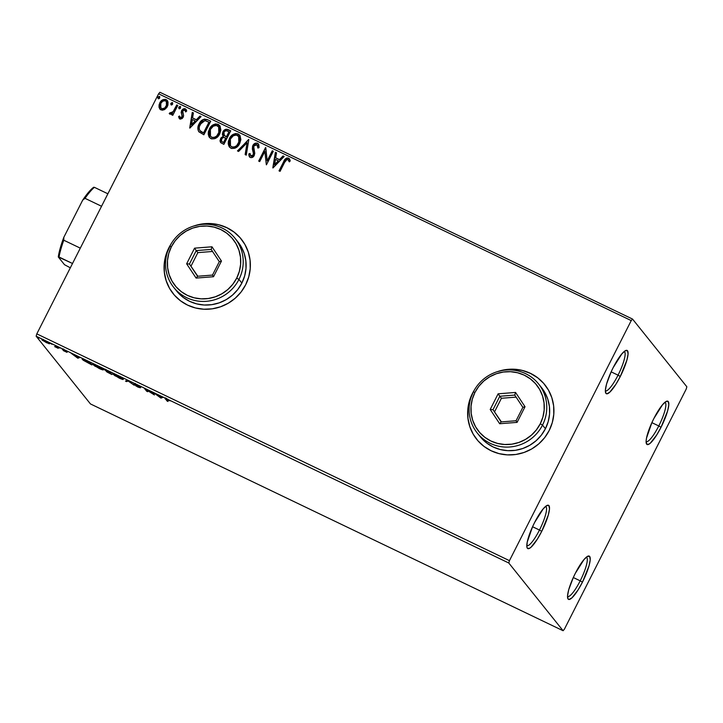<?xml version="1.0" encoding="UTF-8"?>
<svg xmlns="http://www.w3.org/2000/svg" width="723" height="723" viewBox="0 0 723 723"><rect width="100%" height="100%" fill="white"/><g stroke="black" fill="none" stroke-linecap="round" stroke-linejoin="round"><path stroke-width="1.08" d="M618.048 375.165A21.817 4.681 115.6 0 0 624.238 351.459A21.817 4.681 -64.4 0 1 624.256 351.459A21.817 4.681 -64.4 0 1 618.048 375.165L611.143 371.848L613.176 367.618A24.004 5.151 -64.4 0 1 625.847 350.456A24.004 5.151 -64.4 0 1 620.289 376.493L618.048 375.165A21.817 4.681 -64.4 0 1 605.377 390.809A21.817 4.681 -64.4 0 1 605.359 390.8A21.817 4.681 115.6 0 0 618.048 375.165L620.289 376.493L615.888 384.302L609.733 392.228L606.832 393.809L605.928 393.348L605.395 390.031L606.579 383.976L611.143 371.857L618.048 375.165M539.475 530.04A21.817 4.681 115.6 0 0 545.666 506.335A21.817 4.681 -64.4 0 1 545.675 506.344A21.817 4.681 -64.4 0 1 539.475 530.04L532.571 526.733L534.604 522.503A24.004 5.151 -64.4 0 1 547.266 505.332A24.004 5.151 -64.4 0 1 541.717 531.369L539.475 530.04A21.817 4.681 -64.4 0 1 526.805 545.684A21.817 4.681 -64.4 0 1 526.787 545.675A21.817 4.681 115.6 0 0 539.475 530.04L541.717 531.369L537.316 539.177L531.152 547.103L529.543 548.305L527.356 548.233L526.868 546.959L527.203 542.178L532.562 526.742L539.475 530.04M580.207 580.84A21.817 4.681 115.6 0 0 586.398 557.126A21.817 4.681 -64.4 0 1 586.416 557.135A21.817 4.681 -64.4 0 1 580.207 580.84L573.303 577.523L575.336 573.294A24.004 5.151 -64.4 0 1 588.007 556.132A24.004 5.151 -64.4 0 1 582.449 582.16L580.207 580.84A21.817 4.681 -64.4 0 1 567.537 596.475A21.817 4.681 -64.4 0 1 567.519 596.475A21.817 4.681 115.6 0 0 580.207 580.84L582.449 582.16L578.048 589.977L571.884 597.903L568.992 599.484L568.088 599.024L567.555 595.707L568.739 589.652L573.303 577.532L580.207 580.84M658.78 425.955A21.817 4.681 115.6 0 0 664.97 402.25A21.817 4.681 -64.4 0 1 664.988 402.259A21.817 4.681 -64.4 0 1 658.78 425.955L651.875 422.648L653.917 418.418A24.004 5.151 -64.4 0 1 666.579 401.247A24.004 5.151 -64.4 0 1 661.03 427.284L658.78 425.955A21.817 4.681 -64.4 0 1 646.109 441.599A21.817 4.681 -64.4 0 1 646.1 441.59A21.817 4.681 115.6 0 0 658.78 425.955L661.03 427.284L656.62 435.092L650.465 443.018L648.847 444.22L646.669 444.148L646.127 440.831L646.516 438.093L651.875 422.657L658.78 425.955M469.326 401.599L473.149 392.309A43.633 42.395 -38.7 0 0 472.417 393.692A43.633 42.395 -38.7 0 0 476.8 439.43A43.633 42.395 -38.7 0 0 476.819 439.457L476.737 439.349A43.633 42.395 141.3 0 1 472.354 393.61L469.254 401.518L467.763 409.833L467.917 418.228L469.715 426.389L473.095 433.999L477.921 440.768L484.012 446.425L491.134 450.763L499.006 453.619L507.338 454.875L515.788 454.487L524.058 452.462L531.812 448.893L538.762 443.895L544.636 437.686L549.2 430.483A43.633 42.395 141.3 0 1 476.737 439.349M169.589 246.66A43.633 42.395 -38.7 0 0 168.857 248.034L168.793 247.953A43.633 42.395 141.3 0 1 170.628 244.69L165.694 255.861L164.202 264.175L164.356 272.571L166.154 280.732L169.534 288.341L174.36 295.111L180.452 300.768L187.573 305.106L195.445 307.962L203.778 309.218L212.228 308.829L220.497 306.805L228.251 303.235L235.201 298.238L241.075 292.029L245.639 284.826A43.633 42.395 141.3 0 1 173.177 293.692A43.633 42.395 141.3 0 1 168.793 247.953L168.857 248.034A43.633 42.395 -38.7 0 0 173.24 293.773A43.633 42.395 -38.7 0 0 173.258 293.8M563.09 630.727L90.465 403.94L36.15 336.213L508.784 563L563.09 630.727L564.401 629.191L686.19 389.128L686.85 386.787L632.535 319.06L159.91 92.273L158.599 93.809L631.233 320.596L509.444 560.659L36.81 333.872L158.599 93.809L36.81 333.872L36.15 336.213L90.465 403.94L563.09 630.727L564.401 629.191L686.19 389.128L686.85 386.787L632.535 319.06L631.233 320.596L509.444 560.659L508.784 563L563.09 630.727M49.119 343.768L49.634 343.678L49.028 343.045L45.775 341.075L42.314 339.62L41.853 339.72L42.494 340.37L49.119 343.768L49.345 343.317L49.119 343.768L44.889 340.632C42.431 339.53 41.455 339.277 41.952 339.873L46.606 342.765L49.535 343.515M56.647 346.299L55.608 345.802L56.521 347.185L54.65 346.588L58.301 348.359L56.647 346.299L55.608 345.802L56.566 347.139L54.65 346.588L58.301 348.359L56.647 346.299M63.29 349.824L66.326 351.089L62.268 349.336L66.109 351.55L63.263 350.583L67.076 352.372L63.29 349.824L66.326 351.089L63.976 349.787L62.35 349.426L66.028 351.821L63.263 350.583L67.031 352.237L63.29 349.824L63.66 348.983M86.453 360.596L82.576 359.069L83.136 360.19L91.839 364.916L89.58 362.096L86.453 360.596C82.946 358.979 81.6 358.617 82.404 359.503L91.839 364.916L89.58 362.096L86.453 360.596M109.58 371.694L104.311 369.48L107.058 371.423L106.218 371.279L107.013 372.011L111.839 374.514L109.58 371.694L104.356 369.679L111.839 374.514L109.58 371.694M127.682 380.379L125.468 381.057L126.588 381.59L128.143 381.021L134.261 385.269L127.682 380.379L125.468 381.057L126.588 381.59L128.143 381.021L134.261 385.269L127.682 380.379M151.134 391.631L152.815 393.737L144.41 388.405L146.67 391.233L147.709 391.721L146.019 389.625L154.433 394.948L152.164 392.128L151.134 391.631L152.815 393.737L144.41 388.405L146.67 391.233L147.709 391.721L146.019 389.625L154.433 394.948L151.134 391.631M166.543 399.611L169.959 400.822L165.35 398.581L167.022 400.994L168.052 401.491L166.543 399.611L169.959 400.822L167.158 399.277C165.224 398.436 164.663 398.373 165.486 399.087L168.052 401.491L166.543 399.611L167.402 399.575M160.985 398.093L163.027 397.343L161.247 397.044L154.234 393.122L160.813 398.012L161.202 397.243L160.985 398.093L163.027 397.343L161.247 397.044L154.234 393.122L160.813 398.012L161.112 396.981L160.352 397.379L158.147 395.734L161.039 397.117L160.352 397.379L158.147 395.734L161.374 397.325L160.985 398.093M139.313 387.347L135.481 385.612L140.343 387.826L134.966 384.302L139.675 386.471L133.891 383.624L139.196 387.23L135.481 385.612L138.003 387.112L140.217 387.7L134.966 384.184L139.675 386.471L133.927 383.805L139.349 387.429L139.738 386.651M123.118 379.051L115.581 374.55L112.661 373.728L114.812 375.671L123.082 379.476L116.746 375.092C113.394 373.592 112.065 373.267 112.779 374.098L119.205 378.093C122.53 379.575 123.841 379.891 123.118 379.051L123.253 379.385M103.118 369.453L95.581 364.952L92.661 364.139L94.812 366.073L103.082 369.878L96.746 365.495C93.394 363.994 92.065 363.669 92.779 364.5L99.205 368.495C102.53 369.977 103.841 370.293 103.118 369.453L103.253 369.787M77.876 358.219L79.928 357.469L74.361 355.355L71.134 353.249L77.704 358.138L78.093 357.361L77.876 358.219L79.928 357.469L74.361 355.355L71.134 353.249L77.704 358.138L78.003 357.099L77.244 357.496L75.038 355.852L77.93 357.243L77.244 357.496L75.038 355.852L78.265 357.442L77.876 358.219M60.081 348.07L59.413 347.89M52.146 344.265L51.478 344.085M39.223 338.057L38.545 337.876M164.573 109.58L166.841 107.447L167.908 105.169L168.016 101.97L166.959 100.154L165.224 99.322L162.404 99.991L160.271 102.051L159.078 104.853L159.069 107.365L160.181 109.363L162.314 110.212L164.573 109.58L167.365 106.543L167.329 100.542L166.154 99.629C163.299 98.988 161.175 100.081 159.774 102.901L158.997 106.905L159.783 108.956L160.949 109.878L164.573 109.58M177.795 105.422L176.755 104.925L173.186 111.577L171.387 113.032L170.257 112.607L169.227 113.43L169.643 114.008L170.89 114.234L172.472 113.375L171.731 114.83L172.77 115.328L177.795 105.422L176.755 104.925L173.186 111.577L169.227 113.43L169.842 114.144L172.472 113.375L171.731 114.83L172.77 115.328L177.795 105.422M179.982 119.105L178.563 116.575L180.325 119.105L182.205 118.5L183.317 116.891L183.534 115.093L182.431 112.101L183.018 110.52L184.736 110.05L185.621 111.776L186.679 111.143L186.272 109.76L184.708 108.604L183.1 108.947L181.735 110.348L181.184 112.553L182.25 116.349L180.904 117.768L180.036 117.388L179.602 116.014L178.563 116.575L179.846 118.943L183.136 117.289L183.579 115.608L182.657 111.044L184.736 110.05L185.224 110.474M207.6 119.729L204.41 119.087L201.997 120.217L199.756 122.702L198.066 126.615L197.849 128.893L198.708 131.568L203.85 134.776L210.727 121.229L207.6 119.729C203.759 118.5 200.931 119.873 199.096 123.859C197.533 126.57 197.451 129.209 198.861 131.776L203.85 134.776L210.727 121.229L207.6 119.729M230.727 130.827L226.145 129.227L224.374 130.032L222.91 131.857L222.368 134.189L223.28 136.34L221.039 137.84L220 140.723L220.75 142.675L223.85 144.374L230.727 130.827L228.034 129.534C225.766 128.848 224.058 129.625 222.91 131.857L223.28 136.34L220.551 138.617L220.524 142.44L223.85 144.374L230.727 130.827M248.829 139.512L237.469 150.917L238.599 151.45L247.085 142.738L245.142 154.595L246.263 155.129L248.829 139.512L237.469 150.917L238.599 151.45L247.085 142.738L245.142 154.595L246.263 155.129L248.829 139.512M272.282 150.764L267.167 160.849L265.558 147.537L258.68 161.093L259.711 161.581L264.844 151.478L266.435 164.808L273.312 151.261L272.282 150.764L273.276 151.342L272.282 150.764L267.167 160.849L265.793 147.646L258.68 161.093L259.711 161.581L264.844 151.478L266.435 164.808L273.312 151.261L272.282 150.764M284.636 162.332L287.031 159.449L288.17 159.747L289.227 161.708L290.284 160.913L288.54 158.129L286.895 157.957L285.458 158.825L279.024 170.854L280.063 171.351L284.636 162.332C285.16 160.524 286.236 159.584 287.844 159.53L289.227 161.708L290.284 160.913L288.54 158.129C286.127 157.849 284.501 159.042 283.669 161.699L279.024 170.854L280.063 171.351L284.636 162.332M497.541 371.613A43.633 42.395 141.3 0 1 544.817 384.744A43.633 42.395 141.3 0 1 549.2 430.483L552.3 422.575L553.791 414.261L553.637 405.865L551.839 397.704L548.459 390.095L543.633 383.335L537.541 377.668L530.42 373.33L522.548 370.474L514.225 369.218L505.766 369.607L497.496 371.631M474.189 390.339L472.354 393.61A43.633 42.395 141.3 0 1 474.189 390.348M193.981 225.956A43.633 42.395 141.3 0 1 241.256 239.087A43.633 42.395 141.3 0 1 245.639 284.826L248.739 276.918L250.23 268.604L250.077 260.208L248.278 252.047L244.898 244.437L240.072 237.677L233.981 232.011L226.859 227.673L218.988 224.817L210.664 223.561L202.205 223.949L193.936 225.974M272.987 167.953L284.175 156.475L283.045 155.933L279.467 159.611L275.689 157.804L276.511 152.797L275.382 152.255L272.815 167.872L275.382 152.255L272.815 167.872L284.175 156.475L283.045 155.933L279.467 159.611L275.689 157.804L276.511 152.797L275.382 152.255L276.493 152.887L275.508 152.417L272.96 167.944M249.58 156.972L248.802 153.927L249.507 156.9L250.239 157.469C252.038 157.894 253.375 157.225 254.243 155.463L254.758 153.14L253.52 147.573L253.863 146.082L256.909 144.681L257.867 147.953L259.051 147.673L258.409 143.958L257.207 143.127L254.18 143.877L252.562 146.218L252.354 148.983L253.511 153.755L252.797 155.59L250.953 156.087L250.031 153.484L248.802 153.927L249.028 155.942L250.239 157.469L252.038 157.542L253.556 156.493L254.758 153.439L253.71 146.435L254.785 144.962L256.475 144.537L257.542 145.296L257.867 147.953L259.051 147.673L258.78 144.582L257.533 143.253L258.473 144.031M239.729 143.497L240.858 139.611L240.063 135.725L238.129 133.945L235.49 133.547L232.942 134.532L230.041 137.415L228.405 141.175L228.224 143.886L229.308 146.896L231.604 148.477L234.939 148.224L237.822 146.209L239.729 143.497L239.684 135.174L238.129 133.945C234.18 133.149 231.252 134.695 229.354 138.599L229.345 146.941L230.98 148.233C234.93 148.974 237.849 147.402 239.729 143.497M219.729 133.9L220.849 130.013L220.063 126.127L218.129 124.347L215.49 123.949L212.942 124.934L210.041 127.817L208.396 131.577L208.224 134.288L209.309 137.298L211.604 138.879L214.939 138.626L217.822 136.62L219.729 133.9L219.684 125.576L218.129 124.347C214.171 123.552 211.252 125.097 209.354 129.001L209.345 137.343L210.98 138.635C214.93 139.376 217.849 137.804 219.729 133.9M189.887 128.079L201.066 116.593L199.946 116.051L196.358 119.738L192.58 117.921L193.403 112.915L192.273 112.372L189.706 127.998L201.066 116.593L199.946 116.051L196.358 119.738L192.58 117.921L193.403 112.915L192.273 112.372L189.887 128.079M180.578 107.953L180.09 106.344L178.708 107.537L178.97 108.549L179.991 108.604L180.578 107.953L180.289 106.408L178.861 107.121L179.15 108.667L180.578 107.953M172.652 104.148L172.155 102.539L170.773 103.732L171.035 104.745L172.056 104.79L172.652 104.148L172.363 102.603L170.926 103.317L171.215 104.862L172.652 104.148M159.72 97.939L159.223 96.331L157.849 97.533L158.102 98.536L159.132 98.59L159.72 97.939L159.431 96.403L157.994 97.117L158.283 98.662L159.72 97.939M613.176 367.618L621.861 353.863L625.359 350.682L627.537 350.754L628.079 354.08L626.895 360.135L620.289 376.493A24.004 5.151 -64.4 0 1 605.585 392.67A24.004 5.151 -64.4 0 1 613.176 367.618M534.604 522.503L543.289 508.739L546.787 505.567L548.965 505.639L549.507 508.956L548.314 515.011L541.717 531.369A24.004 5.151 -64.4 0 1 527.013 547.555A24.004 5.151 -64.4 0 1 534.604 522.503M575.336 573.294L584.021 559.539L587.519 556.358L589.697 556.43L590.239 559.756L589.046 565.802L582.449 582.16A24.004 5.151 -64.4 0 1 567.745 598.346A24.004 5.151 -64.4 0 1 575.336 573.294M653.917 418.418L662.593 404.654L666.091 401.473L668.278 401.554L668.811 404.871L667.627 410.926L661.03 427.284A24.004 5.151 -64.4 0 1 646.317 443.47A24.004 5.151 -64.4 0 1 653.917 418.418M241.355 239.214A43.633 42.395 -38.7 0 0 241.328 239.168A43.633 42.395 -38.7 0 0 196.132 225.368L202.268 224.031L210.727 223.642M234.044 232.092L226.923 227.754L219.051 224.898M169.589 246.651L165.766 255.942M164.266 264.257L164.419 272.652L166.218 280.813L169.598 288.423M544.916 384.871A43.633 42.395 -38.7 0 0 544.889 384.826A43.633 42.395 -38.7 0 0 499.692 371.026L505.829 369.688L514.288 369.299M537.605 377.749L530.483 373.411L522.612 370.556M467.826 409.914L467.98 418.31L469.778 426.471L473.158 434.08M508.784 563L36.15 336.213L36.81 333.872L509.444 560.659L508.784 563M631.233 320.596L158.599 93.809L159.91 92.273L632.535 319.06L631.233 320.596M289.851 159.467L287.871 158.057L285.585 158.988L279.195 170.935L283.796 161.862C284.627 159.205 286.254 158.012 288.667 158.292L289.48 158.924M289.354 161.871L287.971 159.693L289.182 161.437M287.844 159.53L288.549 160.208M285.233 159.412L284.916 159.864M275.815 157.957L279.593 159.774L283.045 155.933L284.112 156.539L283.181 156.096L279.593 159.774L275.815 157.957M274.695 164.808L278.445 160.949L274.695 164.808L275.427 159.403L278.319 160.786L274.695 164.808M266.335 164.763L264.844 151.478L266.335 164.763M258.852 161.175L265.558 147.537L258.852 161.175M267.293 161.003L272.408 150.926L267.293 161.003M256.909 144.681L257.451 145.151M257.397 145.097L257.994 148.116L257.036 144.844M250.565 155.807L250.031 153.484L248.802 153.927L250.041 153.692L248.929 154.089L249.155 156.105M250.953 156.087L253.186 155.02L250.628 155.888M253.448 152.969L253.312 155.183L253.574 153.131L252.851 151.008L253.448 152.969M252.833 145.558L252.851 151.008L252.96 145.721C254.017 143.696 255.581 142.928 257.668 143.416L257.533 143.253C255.454 142.765 253.881 143.534 252.833 145.558M258.608 144.202L256.99 143.199L254.912 143.642L253.33 145.097L252.508 147.067M252.508 147.058L253.448 152.634M253.502 152.833L252.923 155.752L251.74 156.385L250.547 155.77M249.155 156.096L249.598 156.999M245.287 154.659L247.085 142.738L245.287 154.659M237.668 151.008L248.658 139.431L237.668 151.008M228.604 145.35L229.435 147.058L229.48 138.762C231.378 134.858 234.306 133.303 238.256 134.107L239.747 135.246M240.19 135.879L236.972 133.71L233.077 134.695L229.48 138.762L228.351 144.04M237.632 133.854L236.972 133.71M238.87 136.566L239.72 138.988L239.06 142.675M231.767 146.977C234.957 147.573 237.307 146.308 238.825 143.172L238.698 143.009C237.18 146.145 234.83 147.42 231.64 146.814L230.474 145.892L230.384 139.096C231.911 135.942 234.261 134.686 237.46 135.355L238.662 136.295L238.825 143.172L235.951 146.462L233.9 147.248L232.02 147.085M238.825 143.172L238.726 136.376M220.587 142.521L220.551 138.617L223.407 136.502L223.036 132.02C224.193 129.788 225.901 129.01 228.17 129.697L230.682 130.908L226.67 129.354L223.434 131.342L222.494 134.351L223.28 136.34M225.169 129.76L223.922 130.727M222.494 134.351L222.576 134.939M222.765 135.508L223.046 136.023M223.217 136.267L220.524 139.114L220.632 142.576M220.135 140.886L220.199 141.6M226.037 136.665L223.832 134.867L223.949 132.354C224.889 130.736 226.172 130.339 227.799 131.152L229.119 131.884L226.561 136.918L224.338 135.553L226.037 136.665M222.576 142.142L221.6 141.328L221.6 139.087C222.458 137.542 223.651 137.144 225.196 137.894L225.856 138.31L223.651 142.648L221.59 141.337L222.576 142.142M221.654 141.419L221.301 139.91L222.458 137.994L223.66 137.478L225.721 138.147L223.651 142.648L225.721 138.147L223.524 142.494L221.735 141.5M224.338 135.553L223.949 132.354L224.636 131.423L226.172 130.691L228.983 131.722L226.561 136.918L228.983 131.722L226.426 136.755L224.193 135.4M209.417 137.433L209.48 129.164C211.378 125.26 214.306 123.705 218.256 124.51L219.747 125.648M220.19 126.29L216.972 124.112L213.077 125.097L209.48 129.164L208.351 134.442M217.632 124.266L216.972 124.112M208.604 135.752L209.435 137.46M218.87 126.968L219.738 130.465L218.274 134.523L215.165 137.28L212.02 137.487M211.767 137.379C214.957 137.985 217.307 136.71 218.825 133.574L218.689 133.412C217.18 136.548 214.83 137.822 211.64 137.225L210.474 136.295L210.384 129.498C211.902 126.344 214.261 125.097 217.451 125.757L218.653 126.697L218.825 133.574L218.726 126.778M198.988 131.938C197.578 129.363 197.659 126.724 199.223 124.022L199.223 124.022C201.057 120.036 203.886 118.662 207.727 119.891L203.886 119.412L200.271 122.304L198.075 127.393L198.12 130.086L198.988 131.938M202.684 119.991L202.133 120.379M200.027 130.727L203.651 133.059L200.054 130.764C198.816 128.712 198.843 126.579 200.126 124.365L204.934 120.605L209.11 122.286L203.651 133.059L209.11 122.286L203.651 133.059L201.5 131.938M200.804 131.478L200.325 131.071M200.199 130.908L199.277 129.29L199.268 126.769L201.699 122.115L204.934 120.605L208.983 122.124L203.515 132.896L199.928 130.592M189.851 128.061L192.273 112.372L193.384 113.005L192.408 112.535L189.851 128.061M192.707 118.084L196.484 119.901L199.946 116.051L201.003 116.665L200.072 116.213L196.484 119.901L192.707 118.084M191.586 124.934L195.337 121.075L191.586 124.934L192.318 119.521L195.21 120.913L191.586 124.934M179.268 118.473L179.846 118.943M180.126 117.497L179.602 116.014L178.563 116.575L179.629 116.231L178.698 116.737L179.431 118.671L178.834 117.424M180.398 117.695L182.079 116.846L180.19 117.578M182.286 115.825L182.079 116.846L181.771 114.306L182.286 115.825M181.166 112.291L181.898 114.469L181.166 112.291L181.726 110.755L181.166 112.291M184.736 110.05L185.621 111.776L186.679 111.143L185.233 108.784L181.6 110.592L185.233 108.784L186.127 109.525M185.26 110.52L185.757 111.938L184.862 110.212M186.407 109.923L184.284 108.748L182.015 110.267L181.292 112.454L182.377 116.502L180.651 117.903M179.277 108.83L178.861 107.121L180.614 106.706L179.584 106.643L178.834 107.7M171.902 114.912L172.472 113.375L171.902 114.912M169.227 113.43L170.375 112.779L169.607 113.999M170.628 113.005L173.312 111.74L176.755 104.925L177.75 105.504L176.882 105.088L172.806 112.336L170.764 113.168M171.342 105.025L170.926 103.317L172.68 102.901L171.649 102.838L170.908 103.895M159.855 109.037L158.997 106.905L159.9 103.064C161.301 100.244 163.425 99.15 166.281 99.783L167.393 100.624M167.492 100.741L165.829 99.602L164.049 99.512M163.398 99.711L161.012 101.419L159.485 104.022L159.123 107.067L160.307 109.525M166.706 101.979L166.968 104.817L166.091 106.85L164.148 108.649L161.871 108.893M163.145 109.001L162.404 109.028M161.699 108.821C163.85 109.2 165.44 108.323 166.462 106.2L166.335 106.037C165.305 108.17 163.723 109.037 161.572 108.658L160.795 108.043L160.813 103.389C161.835 101.274 163.407 100.425 165.54 100.84L166.353 101.491L166.462 106.2L166.417 101.572M158.418 98.816L157.994 97.117L159.756 96.692L158.717 96.638L157.976 97.686M275.427 159.403L278.319 160.786L274.568 164.645L275.427 159.403M230.384 139.096L233.267 135.797L236.421 135.038L238.988 136.783L239.449 140.967L236.701 145.639L234.415 146.95L232.146 147.013L230.402 145.802L229.571 143.949L230.384 139.096M210.384 129.498L213.267 126.2L216.421 125.441L218.988 127.185L219.449 131.369L216.701 136.041L214.415 137.352L212.146 137.415L210.402 136.204L209.571 134.351L210.384 129.498M192.318 119.521L195.21 120.913L191.459 124.772L192.318 119.521M160.813 103.389L162.738 101.175L165.196 100.705L166.579 101.816L166.841 104.654L164.754 108.016L161.916 108.793L160.289 106.977L160.813 103.389M167.266 400.506L167.022 400.994L167.266 400.506M165.621 397.84L165.486 399.087M162.286 396.99L161.374 397.325L162.286 396.99M146.923 390.745L146.67 391.233L146.923 390.745M153.068 393.249L152.815 393.737L153.068 393.249M134.966 384.302L135.318 383.434M140.795 387.203L140.343 387.826M127.844 380.506L126.588 381.59L126.597 380.632L127.844 380.506M122.223 378.427L122.838 378.617M113.863 373.972L114.451 374.397M113.818 374.595L117.09 375.255L122.232 378.265L122.196 378.843L118.68 377.668L113.818 374.595C113.231 373.918 114.297 374.18 117.018 375.4L122.079 378.554C122.666 379.232 121.618 378.979 118.933 377.786L113.818 374.595L114.098 373.547M107.058 371.423L106.281 371.414M110.574 373.728L107.275 371.803L109.851 372.824L110.095 372.345L110.574 373.728L110.827 373.249L110.574 373.728L107.311 371.911L110.574 373.728M109.616 372.535L105.35 370.077L108.848 371.342L109.616 372.535L109.869 372.056L109.616 372.535L105.395 370.176L108.775 371.486L109.616 372.535M107.311 371.911L107.664 371.026M102.223 368.829L102.829 369.019M93.863 364.374L94.451 364.799M102.079 368.956L99.168 368.305L93.818 364.998C93.231 364.32 94.297 364.582 97.018 365.802L102.079 368.956C102.666 369.634 101.609 369.381 98.924 368.188L93.818 364.998L94.162 364.681L97.09 365.657L102.232 368.667L102.196 369.245L102.585 368.468M89.878 363.796L83.443 360L85.034 359.937L87.736 361.211L90.574 364.13L90.818 363.651L90.574 364.13L88.378 363.073L83.443 360L88.848 361.744L90.574 364.13L89.896 363.805M79.178 357.108L78.265 357.442L79.178 357.108M66.01 351.749L65.233 351.55M59.033 347.42L58.355 347.239M57.515 347.374L57.262 347.862L57.515 347.374M57.271 347.076L57.027 347.555L57.271 347.076M56.855 346.561L56.575 347.121L56.855 346.561M56.475 346.525L57.207 346.76M51.098 343.615L50.429 343.434M43.633 340.922L43.208 340.153L45.16 340.759L48.631 342.756L47.564 343.018L42.982 340.37L45.757 341.22L48.504 343.018L43.669 340.949M38.165 337.406L37.497 337.225M122.079 378.554L122.585 378.066M105.395 370.176L105.748 369.299M93.818 364.998L94.098 363.949M83.443 360L83.714 358.933M42.982 340.37L43.308 339.412M48.504 343.018L48.974 342.44M80.298 248.143L63.787 240.217L63.823 237.316L82.684 200.144L85.034 198.337L101.545 206.263L85.034 198.337A45.82 9.833 -64.4 0 1 94.406 187.329L93.647 187.266A44.51 9.553 115.6 0 0 82.684 200.144L88.577 192.237L93.647 187.266L94.406 187.329A45.82 9.833 115.6 0 0 85.034 198.337L82.684 200.144L63.823 237.316A44.51 9.553 115.6 0 0 58.292 256.963L72.517 263.488L59.051 257.026A45.82 9.833 -64.4 0 1 63.787 240.217A45.82 9.833 115.6 0 0 59.051 257.026L58.292 256.963L59.051 252.824L63.823 237.316L63.787 240.217L80.298 248.143M107.881 193.791L94.406 187.329L107.881 193.791M70.33 267.799L64.501 264.699L58.292 256.963L64.501 264.699L70.33 267.799M477.297 433.068L480.208 436.701A39.277 38.156 -38.7 0 0 545.422 428.721L542.512 425.097A39.277 38.156 141.3 0 1 477.297 433.068A39.277 38.156 141.3 0 1 473.348 391.902L474.948 392.426A37.09 36.033 141.3 0 1 524.311 375.183A37.09 36.033 141.3 0 1 540.271 423.768L542.512 425.097A39.277 38.156 -38.7 0 0 525.612 373.655A39.277 38.156 -38.7 0 0 473.348 391.902A39.277 38.156 141.3 0 1 538.572 383.931A39.277 38.156 141.3 0 1 542.512 425.097L545.422 428.721A39.277 38.156 -38.7 0 0 541.482 387.555L538.572 383.931M474.948 392.426L472.318 399.15L471.044 406.209L471.179 413.348L472.706 420.289L475.58 426.76L479.683 432.508L484.862 437.316L490.908 441.012L497.605 443.434L504.681 444.5L511.875 444.166L518.897 442.449L525.485 439.412L531.396 435.174L536.385 429.887L540.271 423.768L542.901 417.044L544.175 409.977L544.039 402.847L542.512 395.906L539.638 389.435L535.535 383.687L530.357 378.879L524.311 375.183L517.614 372.761L510.537 371.694L503.344 372.029L496.321 373.746L489.733 376.782L483.823 381.021L478.834 386.308L474.948 392.426L473.348 391.902A39.277 38.156 -38.7 0 0 490.257 443.344A39.277 38.156 -38.7 0 0 542.512 425.097L540.271 423.768A37.09 36.033 141.3 0 1 490.908 441.012A37.09 36.033 141.3 0 1 474.948 392.426M490.194 409.471L498.129 393.818L515.544 392.444L525.025 406.724L517.09 422.377L499.674 423.741L490.194 409.471L499.674 423.741L517.09 422.377L516.059 420.741L501.129 421.916L493.005 409.679L501.391 421.889L493.005 409.679L499.81 396.258L501.428 398.274L494.622 411.694L501.428 398.274L499.81 396.258L514.74 395.083L522.865 407.329L516.059 420.741L501.129 421.916L499.674 423.741L501.129 421.916L493.005 409.679L490.194 409.471L493.005 409.679L499.81 396.258L498.129 393.818L490.194 409.471M480.117 436.593L486.76 443.072L493.158 446.977L500.253 449.543L507.745 450.673L515.354 450.321L522.792 448.504L529.778 445.287L536.023 440.795L541.31 435.201L545.422 428.721L548.206 421.608L549.561 414.125L549.417 406.561L547.799 399.223L544.753 392.372L541.41 387.465M516.086 397.126L501.428 398.274L516.086 397.126M516.059 420.741L517.09 422.377L525.025 406.724L522.865 407.329L516.059 420.741M522.865 407.329L525.025 406.724L515.544 392.444L514.74 395.083L522.865 407.329M514.74 395.083L515.544 392.444L498.129 393.818L499.81 396.258L514.74 395.083M173.737 287.411L176.647 291.044A39.277 38.156 -38.7 0 0 241.862 283.064L238.951 279.44A39.277 38.156 141.3 0 1 173.737 287.411A39.277 38.156 141.3 0 1 169.788 246.245L171.387 246.769A37.09 36.033 141.3 0 1 220.75 229.525A37.09 36.033 141.3 0 1 236.71 278.111L238.951 279.44A39.277 38.156 -38.7 0 0 222.051 227.998A39.277 38.156 -38.7 0 0 169.788 246.245A39.277 38.156 141.3 0 1 235.011 238.274A39.277 38.156 141.3 0 1 238.951 279.44L241.862 283.064A39.277 38.156 -38.7 0 0 237.921 241.898L235.011 238.274M171.387 246.769L168.757 253.493L167.483 260.551L167.619 267.691L169.146 274.632L172.02 281.093L176.123 286.85L181.301 291.658L187.347 295.355L194.044 297.777L201.121 298.843L208.314 298.509L215.337 296.791L221.934 293.755L227.835 289.516L232.824 284.229L236.71 278.111L239.34 271.387L240.614 264.32L240.479 257.189L238.951 250.248L236.078 243.778L231.975 238.03L226.796 233.213L220.75 229.525L214.053 227.103L206.977 226.037L199.783 226.362L192.761 228.088L186.173 231.125L180.262 235.364L175.273 240.651L171.387 246.769L169.788 246.245A39.277 38.156 -38.7 0 0 186.697 297.686A39.277 38.156 -38.7 0 0 238.951 279.44L236.71 278.111A37.09 36.033 141.3 0 1 187.347 295.355A37.09 36.033 141.3 0 1 171.387 246.769M186.633 263.814L194.568 248.161L211.984 246.787L221.464 261.066L213.529 276.719L196.114 278.084L186.633 263.814L196.114 278.084L213.529 276.719L212.499 275.083L197.569 276.258L189.444 264.022L197.831 276.231L189.444 264.022L196.249 250.601L197.867 252.616L191.062 266.037L197.867 252.616L196.249 250.601L211.179 249.426L219.304 261.663L212.499 275.083L197.569 276.258L196.114 278.084L197.569 276.258L189.444 264.022L186.633 263.814L189.444 264.022L196.249 250.601L194.568 248.161L186.633 263.814M176.557 290.935L183.199 297.415L189.598 301.319L196.692 303.886L204.184 305.016L211.794 304.663L219.232 302.847L226.218 299.629L232.463 295.138L237.75 289.543L241.862 283.064L244.645 275.951L246.001 268.468L245.856 260.904L244.238 253.565L241.193 246.715L237.849 241.807M212.526 251.468L197.867 252.616L212.526 251.468M212.499 275.083L213.529 276.719L221.464 261.066L219.304 261.663L212.499 275.083M219.304 261.663L221.464 261.066L211.984 246.787L211.179 249.426L219.304 261.663M211.179 249.426L211.984 246.787L194.568 248.161L196.249 250.601L211.179 249.426M166.317 399.223L166.706 398.445M106.218 371.261L106.615 370.492M66.028 351.812L66.426 351.035M56.566 347.139L56.954 346.371"/></g></svg>

